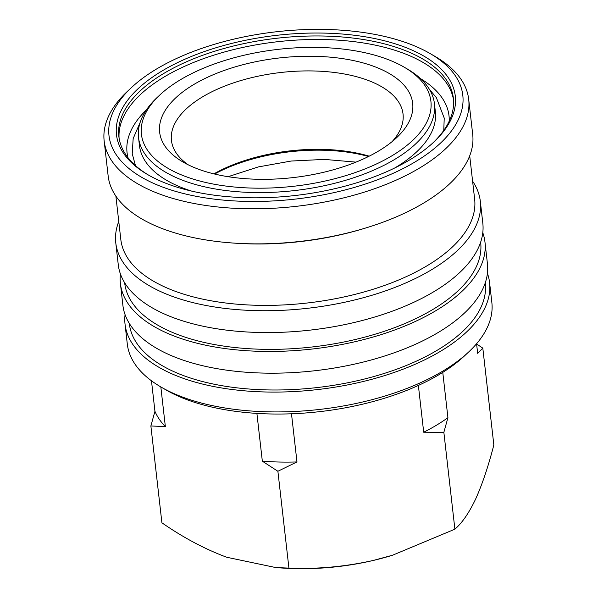 <?xml version="1.0" encoding="UTF-8"?>
<svg xmlns="http://www.w3.org/2000/svg" width="598" height="598" viewBox="0 0 598 598"><rect width="100%" height="100%" fill="white"/><g stroke="black" fill="none" stroke-linecap="round" stroke-linejoin="round"><path stroke-width="0.9" d="M487.415 273.338A183.451 86.747 173.5 0 1 489.59 282.66L491.848 302.498A183.451 86.747 173.5 0 1 468.653 351.998L464.511 355.877A178.054 84.198 173.5 0 1 189.357 400.563A178.054 84.198 173.5 0 1 165.945 389.896L161.041 387.048A183.451 86.747 173.5 0 1 127.299 344.037L125.042 324.198A183.451 86.747 173.5 0 1 125.064 314.623M468.653 351.998A183.451 86.747 173.5 0 1 185.163 398.036A183.451 86.747 173.5 0 1 161.041 387.048M489.59 282.66A183.451 86.747 173.5 0 1 384.626 375.589A183.451 86.747 173.5 0 1 182.898 378.198A183.451 86.747 173.5 0 1 125.042 324.198M485.262 282.839L485.299 283.153A179.138 84.707 173.5 0 1 382.81 373.885A179.138 84.707 173.5 0 1 185.829 376.441A179.138 84.707 173.5 0 1 129.332 323.705L129.295 323.398M482.788 232.712A183.451 86.747 173.5 0 1 484.963 242.041A183.451 86.747 173.5 0 1 379.999 334.962A183.451 86.747 173.5 0 1 178.271 337.571A183.451 86.747 173.5 0 1 120.415 283.572A183.451 86.747 173.5 0 1 120.437 273.996M484.963 242.041L487.437 263.763A183.451 86.747 173.5 0 1 382.473 356.692A183.451 86.747 173.5 0 1 180.746 359.301A183.451 86.747 173.5 0 1 122.889 305.301L120.415 283.572M480.635 242.22L480.672 242.526A179.138 84.707 173.5 0 1 378.183 333.265A179.138 84.707 173.5 0 1 181.201 335.814A179.138 84.707 173.5 0 1 124.698 283.086L124.668 282.772M472.592 181.164A183.451 86.747 173.5 0 1 480.321 201.302A183.451 86.747 173.5 0 1 375.357 294.231A183.451 86.747 173.5 0 1 173.629 296.84A183.451 86.747 173.5 0 1 115.773 242.84A183.451 86.747 173.5 0 1 118.77 221.477M480.321 201.302L482.81 223.144A183.451 86.747 173.5 0 1 377.846 316.065A183.451 86.747 173.5 0 1 176.118 318.682A183.451 86.747 173.5 0 1 118.262 264.675L115.773 242.84M469.707 155.801L474.648 199.186A178.054 84.198 173.5 0 1 372.771 289.38A178.054 84.198 173.5 0 1 176.978 291.914A178.054 84.198 173.5 0 1 120.818 239.499L115.877 196.114M430.059 53.521L434.97 56.369A183.451 86.747 173.5 0 1 468.705 99.38L472.704 134.438A183.451 86.747 173.5 0 1 366.791 227.659A183.451 86.747 173.5 0 1 232.323 242.982A183.451 86.747 173.5 0 1 166.012 229.976A183.451 86.747 173.5 0 1 108.156 175.976L104.157 140.911A183.451 86.747 173.5 0 1 127.359 91.419L131.5 87.54A178.054 84.198 173.5 0 1 406.647 42.854A178.054 84.198 173.5 0 1 430.059 53.521A178.054 84.198 173.5 0 1 402.798 168.696A178.054 84.198 173.5 0 1 165.138 187.989A178.054 84.198 173.5 0 1 131.5 87.54M468.705 99.38A183.451 86.747 173.5 0 1 363.748 192.302A183.451 86.747 173.5 0 1 162.021 194.911A183.451 86.747 173.5 0 1 104.157 140.911M401.527 45.934A170.505 80.625 173.5 0 1 433.744 142.122A170.505 80.625 173.5 0 1 170.258 184.909A170.505 80.625 173.5 0 1 147.841 174.698A170.505 80.625 173.5 0 1 173.951 64.412A170.505 80.625 173.5 0 1 401.527 45.934M148.835 175.266A168.344 79.601 173.5 0 1 118.845 136.366A168.344 79.601 173.5 0 1 215.16 51.099A168.344 79.601 173.5 0 1 400.279 48.7A168.344 79.601 173.5 0 1 453.374 98.251A168.344 79.601 173.5 0 1 432.9 142.9M191.704 191.121A148.924 70.422 173.5 0 1 186.404 189.342A148.924 70.422 173.5 0 1 139.439 145.508L138.519 137.473A148.924 70.422 173.5 0 1 157.356 97.295L159.838 94.97A145.68 68.89 173.5 0 1 384.963 58.41A145.68 68.89 173.5 0 1 404.121 67.14A145.68 68.89 173.5 0 1 381.808 161.37A145.68 68.89 173.5 0 1 187.361 177.157A145.68 68.89 173.5 0 1 159.838 94.97M404.121 67.14L407.059 68.845A148.924 70.422 173.5 0 1 434.447 103.76A148.924 70.422 173.5 0 1 349.247 179.191A148.924 70.422 173.5 0 1 185.492 181.314A148.924 70.422 173.5 0 1 138.519 137.473M372.524 65.885A127.337 60.211 173.5 0 1 396.579 137.727A127.337 60.211 173.5 0 1 199.807 169.683A127.337 60.211 173.5 0 1 183.063 162.051A127.337 60.211 173.5 0 1 202.565 79.683A127.337 60.211 173.5 0 1 372.524 65.885M188.318 164.861A116.55 55.113 173.5 0 1 171.439 140.425A116.55 55.113 173.5 0 1 238.124 81.388A116.55 55.113 173.5 0 1 366.282 79.728A116.55 55.113 173.5 0 1 403.037 114.039A116.55 55.113 173.5 0 1 392.094 141.644M160.832 386.928L165.354 426.598A165.108 78.069 173.5 0 1 154.942 411.282L151.466 380.784M291.488 413.786L296.974 461.94A165.108 78.069 173.5 0 1 262.335 461.185L256.893 413.397M442.767 372.382L447.924 417.658A165.108 78.069 173.5 0 1 423.698 432.219L418.368 385.426M476.599 343.985L482.81 348.118L477.667 353.351L476.569 343.745M165.354 426.598L150.875 425.963L154.942 411.282M296.974 461.94L277.891 471.261L262.335 461.185M447.924 417.658L443.858 432.339L423.698 432.219M150.875 425.963L161.909 522.802C183.332 537.662 204.95 549.151 226.762 557.261L275.82 567.569L288.924 568.1C316.88 569.311 344.994 566.762 373.257 560.453A151.077 71.439 173.5 0 1 281.366 567.973L275.82 567.569M392.594 555.206L392.109 555.355A151.077 71.439 173.5 0 1 373.257 560.453L392.594 555.206L454.891 529.178C462.112 522.996 469.056 512.897 475.716 498.874C482.317 484.201 488.357 466.223 493.843 444.949L482.81 348.118M214.622 174.04A118.703 56.13 173.5 0 1 368.525 156.504M213.905 173.869A116.55 55.113 173.5 0 1 369.183 156.175M434.447 103.76L435.366 111.789A148.924 70.422 173.5 0 1 394.695 167.993M366.791 227.659L364.855 228.257A178.054 84.198 173.5 0 1 234.341 243.124L232.323 242.982M277.891 471.261L288.924 568.1M443.858 432.339L454.891 529.178M119.084 138.116A168.344 79.601 173.5 0 1 217.253 54.089A168.344 79.601 173.5 0 1 400.675 52.213A168.344 79.601 173.5 0 1 453.531 100.016M420.536 78.637A162.028 76.611 173.5 0 1 449.233 121.11M128.024 157.708A162.028 76.611 173.5 0 1 146.428 109.868M355.974 162.125L324.385 159.404L291.091 161.049L258.284 166.932L228.115 176.694M140.134 122.455L133.167 138.587L132.225 153.679L135.447 165.564M429.506 89.491L436.346 97.609L444.232 118.105L443.768 130.431"/></g></svg>
